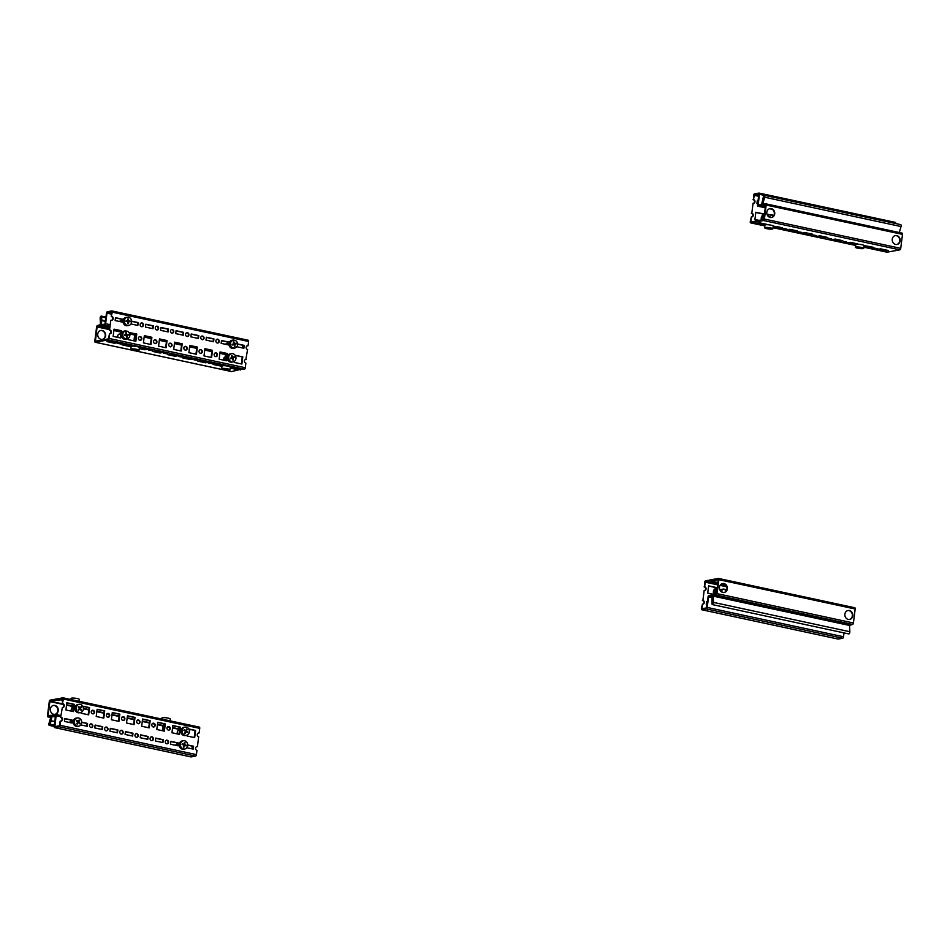 <?xml version="1.0" encoding="UTF-8"?>
<svg xmlns="http://www.w3.org/2000/svg" width="950" height="950" viewBox="0 0 950 950"><rect width="100%" height="100%" fill="white"/><g stroke="black" fill="none" stroke-linecap="round" stroke-linejoin="round"><path stroke-width="1.43" d="M872.67 247.819L877.859 248.698L872.67 247.819M781.791 228.285L786.98 229.152L781.791 228.285M774.713 213.904A4.524 3.954 79.7 0 0 766.84 212.218A4.524 3.954 79.7 0 0 774.713 213.904M771.341 217.55A4.524 3.954 79.7 0 0 769.726 208.656M900.125 240.873A4.524 3.954 79.7 0 0 892.252 239.174A4.524 3.954 79.7 0 0 900.125 240.873M896.741 244.518A4.524 3.954 79.7 0 0 895.126 235.624M843.137 241.478L846.699 242.072L843.137 241.478M827.984 238.213L831.559 238.818L827.984 238.213M812.844 234.959L816.406 235.553L812.844 234.959M797.691 231.705L801.266 232.299L797.691 231.705M765.629 204.868L763.717 219.509L754.965 221.101L754.846 222.122L763.586 220.531A1.389 0.641 102.1 0 0 764.429 219.046L766.187 205.069A1.389 0.641 102.1 0 0 765.819 203.822A1.389 0.641 102.1 0 0 765.7 203.822L762.719 204.036L764.714 197.244A1.568 0.713 102.1 0 0 764.406 195.308A1.568 0.713 102.1 0 0 763.444 196.448L761.615 204.357L758.171 205.188L759.406 194.311A1.389 0.641 102.1 0 0 759.038 193.076A1.389 0.641 102.1 0 0 758.919 193.076L754.419 193.895A1.389 0.641 102.1 0 0 753.576 195.379L753.54 199.547A1.912 1.674 -100.3 0 1 753.065 203.3L751.818 213.18A1.912 1.674 -100.3 0 1 751.343 216.933L750.262 221.623A1.389 0.641 102.1 0 0 750.643 222.87A1.389 0.641 102.1 0 0 750.761 222.87L755.594 222.644L754.846 222.122M753.041 199.643A1.912 1.674 -100.3 0 1 753.398 203.336M751.319 213.275A1.912 1.674 -100.3 0 1 751.676 216.968M765.569 204.856L762.719 205.366A1.389 0.641 102.1 0 1 762.601 205.366A1.389 0.641 102.1 0 1 762.221 204.131A1.389 0.641 102.1 0 1 762.328 203.656L762.043 204.618A1.389 0.641 102.1 0 1 761.294 205.627L758.076 206.209A1.389 0.641 102.1 0 1 757.946 206.209A1.389 0.641 102.1 0 1 757.578 204.974L758.812 194.097L754.288 194.916L753.54 199.547M759.145 193.123L895.232 222.383A1.389 0.641 102.1 0 1 895.351 222.383A1.389 0.641 102.1 0 1 895.731 223.547M764.406 195.308L900.719 224.627A1.568 0.713 102.1 0 1 901.028 226.551L764.714 197.244M899.27 232.524L901.028 226.551M765.926 203.882L902.001 233.142A1.389 0.641 102.1 0 1 902.132 233.142A1.389 0.641 102.1 0 1 902.5 234.377L766.187 205.069M886.837 252.13A1.389 0.641 102.1 0 0 886.944 252.178A1.389 0.641 102.1 0 0 887.074 252.178L899.899 249.838A1.389 0.641 102.1 0 0 900.731 248.354L902.5 234.377M763.669 197.374L764.192 196.329L764.144 197.469M753.065 203.3L751.818 213.18M877.111 249.482L884.688 251.109L888.214 250.467L880.638 248.841L877.111 249.482M863.966 246.656L869.535 247.855L873.074 247.214L864.061 245.836M846.818 242.963L854.394 244.601L857.921 243.948L850.345 242.321L846.818 242.963M831.678 239.709L839.242 241.336L842.781 240.694L835.204 239.067L831.678 239.709M816.525 236.455L824.101 238.082L827.628 237.441L820.064 235.814L816.525 236.455M801.384 233.201L808.961 234.828L812.488 234.187L804.911 232.548L801.384 233.201M786.232 229.936L793.808 231.562L797.335 230.921L789.771 229.294L786.232 229.936M773.086 227.109L778.668 228.309L782.194 227.667L773.193 226.302M755.951 223.428L763.515 225.055L767.054 224.414L759.477 222.787L755.951 223.428M757.245 200.996L758.053 201.174M755.796 212.456L762.898 213.976L762.161 219.794M772.73 215.888L773.454 216.042M757.72 203.846L756.913 203.668L757.269 200.806L758.076 200.973M759.014 220.364L754.918 219.486L755.832 212.254L763.396 213.881L762.66 219.699M751.343 216.933L750.856 221.849L754.894 221.659M879.759 248.995L885.697 249.921M864.607 245.741L870.556 246.667M849.466 242.487L855.404 243.414M834.314 239.234L840.263 240.16M819.173 235.968L825.111 236.894M804.033 232.714L809.97 233.641M788.88 229.461L794.829 230.387M773.739 226.195L779.677 227.121M758.587 222.941L764.536 223.868M753.006 222.454L753.136 221.433M763.646 224.034L763.515 225.055M778.798 227.287L778.668 228.309M793.939 230.541L793.808 231.562M809.079 233.807L808.961 234.828M824.232 237.061L824.101 238.082M839.373 240.314L839.242 241.336M854.525 243.568L854.394 244.601M869.666 246.834L869.535 247.855M884.818 250.088L884.688 251.109M122.55 344.268L117.361 343.389L122.55 344.268M213.417 363.803L208.228 362.936L213.417 363.803M223.369 360.086A4.524 3.954 -100.3 0 1 223.82 359.159M100.617 330.529A4.524 3.954 -100.3 0 1 102.244 339.423M97.743 334.079A4.524 3.954 -100.3 0 1 105.616 335.777A4.524 3.954 -100.3 0 1 97.743 334.079M152.083 350.621L148.521 350.016L152.083 350.621M167.224 353.875L163.661 353.269L167.224 353.875M182.376 357.129L178.802 356.535L182.376 357.129M197.517 360.383L193.954 359.789L197.517 360.383M240.445 369.407L231.634 371.557A1.389 0.641 -77.9 0 1 231.503 371.557A1.389 0.641 -77.9 0 1 231.396 371.509M104.061 340.658L95.321 342.249A1.389 0.641 -77.9 0 1 95.202 342.249A1.389 0.641 -77.9 0 1 94.822 341.003L96.591 327.026A1.389 0.641 -77.9 0 1 97.434 325.541L100.486 324.651L100.154 318.274A1.568 0.713 -77.9 0 1 100.486 316.742A1.568 0.713 -77.9 0 1 101.258 316.089A1.568 0.713 -77.9 0 1 101.698 316.979L101.567 324.567L104.927 324.176L106.471 313.239A1.389 0.641 -77.9 0 1 107.302 311.754L111.803 310.935A1.389 0.641 -77.9 0 1 111.922 310.935A1.389 0.641 -77.9 0 1 112.302 312.182L111.257 316.528L111.708 311.956L106.97 313.144L105.628 323.713A1.389 0.641 -77.9 0 1 104.797 325.197L101.567 325.791A1.389 0.641 -77.9 0 1 101.448 325.791A1.389 0.641 -77.9 0 1 101.056 325.007L101.009 324.104A1.389 0.641 -77.9 0 1 100.985 324.567A1.389 0.641 -77.9 0 1 100.154 326.052L97.09 326.942L95.416 341.228L104.191 339.625L104.061 340.658L108.146 339.91L244.459 369.218L239.626 369.443L240.374 369.966M143.486 325.185A1.912 1.674 79.7 0 0 140.149 324.473A1.912 1.674 79.7 0 0 143.486 325.185M141.906 326.741A1.912 1.674 79.7 0 0 141.229 323.012M141.764 338.817A1.912 1.674 79.7 0 0 138.427 338.105A1.912 1.674 79.7 0 0 141.764 338.817M140.184 340.373A1.912 1.674 79.7 0 0 139.507 336.644M158.626 328.439A1.912 1.674 79.7 0 0 155.289 327.726A1.912 1.674 79.7 0 0 158.626 328.439M157.047 329.994A1.912 1.674 79.7 0 0 156.37 326.266M156.904 342.083A1.912 1.674 79.7 0 0 153.567 341.359A1.912 1.674 79.7 0 0 156.904 342.083M155.325 343.627A1.912 1.674 79.7 0 0 154.648 339.898M173.767 331.704A1.912 1.674 79.7 0 0 170.442 330.98A1.912 1.674 79.7 0 0 173.767 331.704M172.199 333.248A1.912 1.674 79.7 0 0 171.523 329.519M172.045 345.337A1.912 1.674 79.7 0 0 168.72 344.613A1.912 1.674 79.7 0 0 172.045 345.337M170.477 346.881A1.912 1.674 79.7 0 0 169.789 343.164M188.919 334.958A1.912 1.674 79.7 0 0 185.583 334.246A1.912 1.674 79.7 0 0 188.919 334.958M187.34 336.502A1.912 1.674 79.7 0 0 186.663 332.785M187.197 348.591A1.912 1.674 79.7 0 0 183.861 347.878A1.912 1.674 79.7 0 0 187.197 348.591M185.618 350.146A1.912 1.674 79.7 0 0 184.941 346.418M204.06 338.212A1.912 1.674 79.7 0 0 200.735 337.499A1.912 1.674 79.7 0 0 204.06 338.212M202.493 339.767A1.912 1.674 79.7 0 0 201.804 336.039M202.338 351.844A1.912 1.674 79.7 0 0 199.013 351.132A1.912 1.674 79.7 0 0 202.338 351.844M200.759 353.4A1.912 1.674 79.7 0 0 200.082 349.671M219.213 341.466A1.912 1.674 79.7 0 0 215.876 340.753A1.912 1.674 79.7 0 0 219.213 341.466M217.633 343.021A1.912 1.674 79.7 0 0 216.956 339.293M217.491 355.11A1.912 1.674 79.7 0 0 214.154 354.386A1.912 1.674 79.7 0 0 217.491 355.11M215.911 356.654A1.912 1.674 79.7 0 0 215.234 352.925M112.302 312.182L248.615 341.489L248.069 345.753A1.912 1.674 79.7 0 0 247.594 349.505L245.848 359.48A1.912 1.674 79.7 0 0 245.527 359.444M246.347 359.385A1.912 1.674 79.7 0 0 245.872 363.137L245.29 367.733A1.389 0.641 -77.9 0 1 244.459 369.218M100.676 317.846L101.044 317.11L100.7 318.464L101.211 317.965M248.615 341.489A1.389 0.641 -77.9 0 0 248.235 340.254A1.389 0.641 -77.9 0 0 248.116 340.254L112.041 310.983M248.069 345.753L247.57 345.848A1.912 1.674 79.7 0 0 247.249 345.812M242.915 345.301L242.583 347.973M110.782 320.281L109.535 330.161L110.782 320.281M101.353 320.506L105.438 321.385M101.864 320.079L105.509 320.851M118.109 342.606L110.532 340.979L107.006 341.62L114.57 343.247L118.109 342.606M133.249 345.859L125.673 344.233L122.146 344.874L129.722 346.512L133.249 345.859M139.282 348.567L144.863 349.766L148.39 349.125L139.389 347.759M163.542 352.379L155.966 350.752L152.439 351.393L160.016 353.02L163.542 352.379M178.683 355.633L171.119 354.006L167.58 354.647L175.156 356.274L178.683 355.633M193.836 358.898L186.259 357.259L182.732 357.912L190.297 359.539L193.836 358.898M208.976 362.152L201.4 360.525L197.873 361.166L205.449 362.793L208.976 362.152M224.129 365.406L216.553 363.779L213.026 364.42L220.59 366.047L224.129 365.406M230.161 368.101L235.743 369.301L239.269 368.659L230.268 367.294M108.146 339.91A1.389 0.641 -77.9 0 0 108.989 338.426L245.29 367.733M111.293 320.186A1.912 1.674 79.7 0 0 111.756 316.433M105.901 340.314L106.02 339.293L108.276 338.889L109.559 333.818A1.912 1.674 79.7 0 0 110.034 330.077M109.559 333.818L108.989 338.426M122.704 322.192L123.061 319.331L115.496 317.692L115.128 320.554L122.704 322.192M120.709 338.01L121.612 330.778L114.048 329.151L113.133 336.371L120.709 338.01M130.958 323.962L137.845 325.446L138.213 322.584L131.658 321.171M128.428 338.449L128.274 339.637L135.85 341.264L136.764 334.032L129.176 332.559M152.998 328.7L153.354 325.838L145.778 324.211L145.421 327.073L152.998 328.7M150.991 344.517L151.905 337.298L144.341 335.659L143.426 342.891L150.991 344.517M168.138 331.954L168.506 329.092L160.93 327.465L160.562 330.327L168.138 331.954M166.143 347.771L167.058 340.551L159.481 338.924L158.567 346.144L166.143 347.771M183.279 335.219L183.647 332.358L176.071 330.719L175.714 333.593L183.279 335.219M181.284 351.037L182.198 343.805L174.622 342.178L173.719 349.398L181.284 351.037M198.431 338.473L198.787 335.611L191.223 333.984L190.855 336.846L198.431 338.473M196.436 354.291L197.351 347.059L189.774 345.432L188.86 352.664L196.436 354.291M213.572 341.727L213.94 338.865L206.364 337.238L206.007 340.1L213.572 341.727M211.577 357.544L212.491 350.324L204.915 348.686L204.001 355.918L211.577 357.544M228.724 344.992L229.081 342.119L221.504 340.492L221.148 343.354L228.724 344.992M226.717 360.798L227.632 353.578L220.067 351.951L219.153 359.171L226.717 360.798M236.977 346.762L243.865 348.246L244.233 345.384L237.678 343.971M234.448 361.249L234.294 362.437L241.87 364.064L242.784 356.832L235.184 355.359M122.229 322.086L122.562 319.414L115.461 317.894M120.234 337.903L121.113 330.873L114.024 329.341M137.37 325.339L137.714 322.668L131.67 321.373M135.375 341.157L136.266 334.127L129.2 332.607M152.523 328.605L152.855 325.933L145.754 324.401M150.516 344.411L151.406 337.381L144.305 335.861M167.663 331.859L167.996 329.187L160.906 327.655M165.668 347.676L166.559 340.634L159.458 339.114M182.804 335.113L183.148 332.441L176.047 330.921M180.809 350.93L181.699 343.9L174.598 342.368M197.956 338.366L198.289 335.706L191.199 334.174M195.961 354.184L196.84 347.154L189.751 345.622M213.097 341.632L213.441 338.96L206.34 337.428M211.102 357.449L211.993 350.407L204.891 348.887M228.249 344.886L228.582 342.214L221.481 340.694M226.243 360.703L227.133 353.673L220.044 352.141M243.39 348.139L243.734 345.468L237.69 344.173M241.395 363.957L242.286 356.927L235.22 355.407M111.613 320.221A1.912 1.674 79.7 0 0 111.257 316.528M109.891 333.854A1.912 1.674 79.7 0 0 109.535 330.161M109.642 341.145L115.591 342.071M124.794 344.399L130.732 345.325M139.935 347.652L145.884 348.579M155.088 350.906L161.025 351.832M170.228 354.172L176.166 355.098M185.369 357.426L191.318 358.352M200.521 360.679L206.459 361.606M215.662 363.945L221.611 364.871M230.814 367.199L236.752 368.125M104.191 339.625L105.961 339.851M235.873 368.279L235.743 369.301M220.721 365.026L220.59 366.047M205.58 361.772L205.449 362.793M190.428 358.518L190.297 359.539M175.287 355.253L175.156 356.274M160.134 351.999L160.016 353.02M144.994 348.745L144.863 349.766M129.853 345.479L129.722 346.512M114.701 342.226L114.57 343.247M53.259 705.482A4.524 3.954 -100.3 0 1 54.874 714.376M58.247 710.731A4.524 3.954 -100.3 0 1 50.374 709.033A4.524 3.954 -100.3 0 1 58.247 710.731M58.722 699.592L58.853 698.559L50.101 700.162A1.389 0.641 102.1 0 0 49.269 701.646L47.5 715.623A1.389 0.641 102.1 0 0 47.868 716.858A1.389 0.641 102.1 0 0 47.999 716.858L50.968 716.656L48.973 723.449A1.568 0.713 102.1 0 0 49.281 725.373A1.568 0.713 102.1 0 0 50.255 724.244L52.072 716.336L55.516 715.492L54.281 726.37A1.389 0.641 102.1 0 0 54.649 727.617A1.389 0.641 102.1 0 0 54.767 727.617L59.268 726.797A1.389 0.641 102.1 0 0 60.111 725.313L60.147 721.145L59.399 725.776L54.874 726.596L56.109 715.718A1.389 0.641 102.1 0 0 55.741 714.471A1.389 0.641 102.1 0 0 55.623 714.471L52.392 715.065A1.389 0.641 102.1 0 0 51.656 716.074L51.371 717.036A1.389 0.641 102.1 0 0 51.466 716.561A1.389 0.641 102.1 0 0 51.098 715.314A1.389 0.641 102.1 0 0 50.968 715.314L47.999 715.528L49.97 701.183L61.299 699.782L60.551 699.259L62.831 698.844L62.344 703.76L63.424 699.057A1.389 0.641 102.1 0 0 63.056 697.822A1.389 0.641 102.1 0 0 62.926 697.822L60.681 698.226L60.551 699.259M60.61 698.784L58.853 698.559M165.241 741.617A1.912 1.674 79.7 0 0 168.566 742.33A1.912 1.674 79.7 0 0 165.241 741.617M166.986 743.886A1.912 1.674 79.7 0 0 166.309 740.157M166.963 727.985A1.912 1.674 79.7 0 0 170.287 728.697A1.912 1.674 79.7 0 0 166.963 727.985M168.72 730.253A1.912 1.674 79.7 0 0 168.031 726.524M150.088 738.364A1.912 1.674 79.7 0 0 153.425 739.076A1.912 1.674 79.7 0 0 150.088 738.364M151.846 740.62A1.912 1.674 79.7 0 0 151.169 736.903M151.81 724.719A1.912 1.674 79.7 0 0 155.147 725.444A1.912 1.674 79.7 0 0 151.81 724.719M153.567 726.988A1.912 1.674 79.7 0 0 152.891 723.259M134.947 735.098A1.912 1.674 79.7 0 0 138.273 735.822A1.912 1.674 79.7 0 0 134.947 735.098M136.705 737.366A1.912 1.674 79.7 0 0 136.016 733.637M136.669 721.466A1.912 1.674 79.7 0 0 139.994 722.178A1.912 1.674 79.7 0 0 136.669 721.466M138.427 723.734A1.912 1.674 79.7 0 0 137.75 720.005M119.795 731.844A1.912 1.674 79.7 0 0 123.132 732.557A1.912 1.674 79.7 0 0 119.795 731.844M121.552 734.113A1.912 1.674 79.7 0 0 120.876 730.384M121.517 718.212A1.912 1.674 79.7 0 0 124.854 718.924A1.912 1.674 79.7 0 0 121.517 718.212M123.274 720.48A1.912 1.674 79.7 0 0 122.597 716.751M104.654 728.591A1.912 1.674 79.7 0 0 107.991 729.303A1.912 1.674 79.7 0 0 104.654 728.591M106.412 730.859A1.912 1.674 79.7 0 0 105.735 727.13M106.376 714.958A1.912 1.674 79.7 0 0 109.713 715.671A1.912 1.674 79.7 0 0 106.376 714.958M108.134 717.214A1.912 1.674 79.7 0 0 107.457 713.498M89.514 725.325A1.912 1.674 79.7 0 0 92.839 726.049A1.912 1.674 79.7 0 0 89.514 725.325M91.259 727.593A1.912 1.674 79.7 0 0 90.582 723.876M91.236 711.693A1.912 1.674 79.7 0 0 94.561 712.417A1.912 1.674 79.7 0 0 91.236 711.693M92.981 713.961A1.912 1.674 79.7 0 0 92.304 710.232M60.622 717.393L62.368 707.418L60.622 717.393A1.912 1.674 79.7 0 1 60.978 721.086M60.646 721.05A1.912 1.674 79.7 0 0 61.121 717.297M62.368 707.418A1.912 1.674 79.7 0 0 62.843 703.665M62.7 707.453A1.912 1.674 79.7 0 0 62.344 703.76M190.986 729.636L189.204 729.956M191.947 748.826L192.28 746.154M190.855 756.877A1.389 0.641 102.1 0 0 190.962 756.924A1.389 0.641 102.1 0 0 191.081 756.924L195.581 756.105A1.389 0.641 102.1 0 0 196.424 754.621L196.959 750.357A1.912 1.674 79.7 0 1 197.434 746.617L198.681 736.725A1.912 1.674 79.7 0 1 199.156 732.972L199.737 728.377L63.424 699.057M50.017 723.318L49.507 724.351L50.017 723.318M196.602 746.664A1.912 1.674 79.7 0 1 196.935 746.7L197.434 746.617M54.886 721.549L50.801 720.67M54.863 721.715L51.229 720.931M63.163 697.87L199.239 727.13A1.389 0.641 102.1 0 1 199.357 727.13A1.389 0.641 102.1 0 1 199.737 728.377M186.829 747.733L193.23 749.111L193.586 746.237L187.72 744.978M187.209 735.134L187.102 736.024L194.679 737.651L195.581 730.431L188.741 728.959M170.869 741.356L170.513 744.218L178.078 745.845L178.446 742.983L170.869 741.356M172.864 725.539L171.95 732.771L179.526 734.398L180.441 727.166L172.864 725.539M155.729 738.102L155.361 740.964L162.937 742.591L163.293 739.729L155.729 738.102M157.724 722.285L156.809 729.505L164.386 731.132L165.3 723.912L157.724 722.285M140.576 734.837L140.22 737.711L147.784 739.337L148.153 736.476L140.576 734.837M142.571 719.031L141.669 726.251L149.233 727.878L150.148 720.658L142.571 719.031M125.436 731.583L125.067 734.445L132.644 736.072L133 733.21L125.436 731.583M127.431 715.766L126.516 722.998L134.093 724.624L135.007 717.393L127.431 715.766M110.283 728.329L109.927 731.191L117.503 732.818L117.859 729.956L110.283 728.329M112.29 712.512L111.376 719.744L118.94 721.371L119.854 714.139L112.29 712.512M95.143 725.076L94.774 727.938L102.351 729.564L102.719 726.703L95.143 725.076M97.138 709.258L96.223 716.478L103.799 718.105L104.714 710.885L97.138 709.258M80.809 724.933L87.21 726.311L87.566 723.437L81.7 722.178M81.189 712.334L81.082 713.224L88.659 714.851L89.561 707.631L82.721 706.159M64.849 718.556L64.493 721.418L72.058 723.045L72.426 720.183L64.849 718.556M66.844 702.739L65.93 709.971L73.506 711.597L74.421 704.366L66.844 702.739M192.755 749.004L193.088 746.332L187.72 745.18M194.204 737.544L195.083 730.514L188.872 729.184M177.602 745.75L177.947 743.078L170.846 741.546M179.051 734.291L179.942 727.261L172.841 725.729M162.462 742.484L162.794 739.824L155.705 738.293M163.911 731.037L164.789 724.007L157.7 722.475M147.309 739.231L147.654 736.559L140.553 735.039M148.758 727.783L149.649 720.741L142.548 719.221M132.169 735.977L132.501 733.305L125.412 731.773M133.618 724.518L134.508 717.488L127.407 715.967M117.028 732.723L117.361 730.051L110.259 728.519M118.465 721.264L119.356 714.234L112.266 712.702M101.876 729.457L102.22 726.786L95.119 725.266M103.324 718.01L104.215 710.98L97.114 709.448M86.735 726.204L87.067 723.532L81.7 722.38M88.184 714.756L89.062 707.714L82.852 706.384M71.582 722.95L71.927 720.278L64.826 718.746M73.031 711.491L73.922 704.461L66.821 702.929M199.156 732.972L198.657 733.068A1.912 1.674 79.7 0 0 198.324 733.032M62.724 700.779L61.655 700.554L62.771 700.352M176.676 733.78A4.524 3.954 -100.3 0 1 177.389 733.079M725.705 585.046L721.05 584.262M844.883 614.139A4.524 3.954 79.7 0 0 852.756 615.826A4.524 3.954 79.7 0 0 844.883 614.139M849.383 619.471A4.524 3.954 79.7 0 0 847.756 610.577M719.471 587.171A4.524 3.954 79.7 0 0 727.356 588.857A4.524 3.954 79.7 0 0 719.471 587.171M723.971 592.503A4.524 3.954 79.7 0 0 722.356 583.609M712.025 595.923L711.989 603.713A1.568 0.713 -77.9 0 0 712.429 604.592A1.568 0.713 -77.9 0 0 713.201 603.951A1.568 0.713 -77.9 0 0 713.533 602.407L713.201 596.03L716.264 595.139A1.389 0.641 -77.9 0 0 717.096 593.655L718.865 579.678A1.389 0.641 -77.9 0 0 718.497 578.443A1.389 0.641 -77.9 0 0 718.366 578.443L709.626 580.034L709.496 581.056L718.366 579.773L716.597 593.75L713.545 594.641A1.389 0.641 -77.9 0 0 712.702 596.125A1.389 0.641 -77.9 0 0 712.678 596.588L712.631 595.686A1.389 0.641 -77.9 0 0 712.239 594.902A1.389 0.641 -77.9 0 0 712.12 594.902L708.89 595.484A1.389 0.641 -77.9 0 0 708.059 596.968L706.515 607.905L702.014 608.724L702.43 604.153L701.385 608.511A1.389 0.641 -77.9 0 0 701.765 609.746A1.389 0.641 -77.9 0 0 701.884 609.746L706.384 608.926A1.389 0.641 -77.9 0 0 707.216 607.442L708.557 596.885L712.203 597.669M716.264 595.139L852.566 624.459L849.514 625.349L849.846 631.726A1.568 0.713 -77.9 0 1 849.514 633.258A1.568 0.713 -77.9 0 1 848.742 633.911L712.429 604.592M711.989 595.923L708.557 596.885M712.5 603.274L712.987 602.229L712.904 603.369M718.865 579.678L855.178 608.998A1.389 0.641 -77.9 0 0 854.798 607.751A1.389 0.641 -77.9 0 0 854.679 607.751L718.604 578.491M855.178 608.998L853.409 622.974A1.389 0.641 -77.9 0 1 852.566 624.459M837.959 639.018A1.389 0.641 -77.9 0 0 838.078 639.065A1.389 0.641 -77.9 0 0 838.197 639.065L842.697 638.246A1.389 0.641 -77.9 0 0 843.529 636.761L844.016 632.89M702.905 600.412L704.152 590.52L702.905 600.412A1.912 1.674 -100.3 0 1 702.43 604.153M709.555 580.592L707.797 580.367L707.667 581.388L709.496 581.056M707.667 581.388L705.411 581.804L704.627 586.768L704.71 582.267A1.389 0.641 -77.9 0 1 705.541 580.783L707.797 580.367M717.974 582.896L713.248 581.875M702.406 600.495A1.912 1.674 -100.3 0 1 702.751 604.188M704.128 586.862A1.912 1.674 -100.3 0 1 704.472 590.556M706.61 601.861L707.418 602.027M708.605 586.043L715.706 587.563L714.839 594.403M724.779 589.523L726.631 589.914M707.085 604.699L706.266 604.533L706.634 601.671L707.441 601.837M714.329 594.498L707.714 593.073L708.629 585.853L716.205 587.48L715.338 594.308M722.178 592.23A2.09 1.829 -100.3 0 1 724.292 589.214L726.691 589.736M704.627 586.768A1.912 1.674 -100.3 0 1 704.152 590.52M721.561 583.929L724.684 584.167M717.844 583.918L710.6 582.362L714.127 581.721L718.01 582.552M714.958 593.477A4.18 3.658 -100.3 0 1 715.469 589.404M713.925 594.415A4.18 3.658 -100.3 0 1 715.587 588.454M724.292 589.214A2.09 1.829 -100.3 0 1 725.491 591.672M177.84 743.874L177.009 744.028A2.09 1.829 79.7 0 0 175.643 745.322M183.303 740.751L181.961 741A4.18 3.658 79.7 0 0 183.469 749.217L184.799 748.98A4.18 3.658 79.7 0 0 183.303 740.751A4.18 3.658 79.7 0 0 184.799 748.98M184.739 742.603A20.983 4.679 14 0 1 185.036 742.71A21.102 9.108 110.3 0 1 184.621 744.61A21.102 4.714 14 0 1 186.271 745.251A20.983 9.061 110.3 0 1 186.105 745.916A21.102 4.714 -166 0 0 184.454 745.263A21.102 9.108 110.3 0 1 183.92 747.187A20.983 4.679 -166 0 0 183.623 747.08A20.983 4.679 -166 0 0 183.326 746.973A21.102 9.108 -69.7 0 0 183.873 745.049A21.102 4.714 -166 0 0 182.091 744.432A20.983 9.061 -69.7 0 0 182.257 743.767A21.102 4.714 14 0 1 184.027 744.396A21.102 9.108 -69.7 0 0 184.442 742.496A20.983 4.679 14 0 1 184.739 742.603M184.454 745.263L183.777 745.394M182.139 744.278L184.027 744.396M185.036 742.71L184.383 742.829M183.647 744.467L185.238 745.56M184.621 744.61L183.552 744.8M186.271 745.251L185.262 745.429M179.562 730.241L178.731 730.384A2.09 1.829 79.7 0 0 178.03 734.077M185.024 727.118L183.683 727.367A4.18 3.658 79.7 0 0 185.191 735.585L186.521 735.347A4.18 3.658 79.7 0 0 185.024 727.118A4.18 3.658 79.7 0 0 186.521 735.347M186.806 729.125A20.983 6.187 23.4 0 1 187.079 729.291A21.102 8.158 120.8 0 1 186.378 731.061A21.102 6.223 23.4 0 1 187.91 732.023A20.983 8.111 120.8 0 1 187.649 732.628A21.102 6.223 -156.6 0 0 186.105 731.666A21.102 8.158 120.8 0 1 185.286 733.447A20.983 6.187 -156.6 0 0 185.013 733.281A20.983 6.187 -156.6 0 0 184.727 733.115A21.102 8.158 -59.2 0 0 185.559 731.334A21.102 6.223 -156.6 0 0 183.896 730.396A20.983 8.111 -59.2 0 0 184.158 729.778A21.102 6.223 23.4 0 1 185.82 730.728A21.102 8.158 -59.2 0 0 186.521 728.959A20.983 6.187 23.4 0 1 186.806 729.125M186.105 731.666L185.345 731.809M185.82 730.728L184.822 730.906M187.079 729.291L186.354 729.422M186.378 731.061L185.381 731.239M187.91 732.023L186.96 732.189M71.82 721.074L70.989 721.228A2.09 1.829 79.7 0 0 69.623 722.523M77.282 717.951L75.941 718.2A4.18 3.658 79.7 0 0 77.449 726.418L78.779 726.18A4.18 3.658 79.7 0 0 80.168 718.794A4.18 3.658 79.7 0 0 75.038 719.482A4.18 3.658 79.7 0 0 78.779 726.18M79.373 720.195A20.983 7.493 33.1 0 1 79.622 720.409A21.102 6.959 130.8 0 1 78.648 721.976A21.102 7.541 33.1 0 1 80.038 723.235A20.983 6.911 130.8 0 1 79.681 723.781A21.102 7.541 -146.9 0 0 78.292 722.523A21.102 6.959 130.8 0 1 77.199 724.114A20.983 7.493 -146.9 0 0 76.95 723.9A20.983 7.493 -146.9 0 0 76.701 723.686A21.102 6.959 -49.2 0 0 77.793 722.083A21.102 7.541 -146.9 0 0 76.297 720.848A20.983 6.911 -49.2 0 0 76.653 720.314A21.102 7.541 33.1 0 1 78.149 721.549A21.102 6.959 -49.2 0 0 79.123 719.981A20.983 7.493 33.1 0 1 79.373 720.195M78.292 722.523L77.401 722.677M78.149 721.549L77.33 721.691M79.622 720.409L78.767 720.563M78.648 721.976L77.769 722.131M80.038 723.235L79.254 723.377M72.01 707.904A2.09 1.829 79.7 0 0 71.642 710.849M79.004 704.318L77.663 704.568A4.18 3.658 79.7 0 0 79.171 712.785L80.501 712.547A4.18 3.658 79.7 0 0 79.004 704.318A4.18 3.658 79.7 0 0 80.501 712.547M81.367 706.836A20.983 8.586 43.4 0 1 81.581 707.097A21.102 5.534 140.4 0 1 80.382 708.427A21.102 8.633 43.4 0 1 81.558 709.935A20.983 5.498 140.4 0 1 81.118 710.398A21.102 8.633 -136.6 0 0 79.942 708.89A21.102 5.534 140.4 0 1 78.612 710.232A20.983 8.586 -136.6 0 0 78.399 709.982A20.983 8.586 -136.6 0 0 78.185 709.721A21.102 5.534 -39.6 0 0 79.515 708.367A21.102 8.633 -136.6 0 0 78.209 706.883A20.983 5.498 -39.6 0 0 78.648 706.42A21.102 8.633 43.4 0 1 79.954 707.904A21.102 5.534 -39.6 0 0 81.154 706.574A20.983 8.586 43.4 0 1 81.367 706.836M79.942 708.89L78.232 709.769M79.954 707.904L79.23 708.035M81.581 707.097L79.586 708.949M80.382 708.427L79.313 708.617M81.558 709.935L80.869 710.066M161.844 719.067L161.987 717.951A4.18 0.689 7.2 0 1 163.875 717.606A4.18 0.689 7.2 0 1 164.029 717.606A4.18 0.689 7.2 0 1 168.518 718.2A4.18 0.689 7.2 0 1 169.706 718.556A4.18 0.689 7.2 0 1 170.276 718.996L170.038 720.836M70.965 699.521L71.108 698.404A4.18 0.689 7.2 0 1 72.378 698.072A4.18 0.689 7.2 0 1 73.007 698.072A4.18 0.689 7.2 0 1 77.651 698.654A4.18 0.689 7.2 0 1 78.244 698.808A4.18 0.689 7.2 0 1 79.408 699.449L79.171 701.29M226.765 356.642L225.257 356.915A2.09 1.829 79.7 0 0 224.259 360.276M231.551 353.649L230.221 353.887A4.18 3.658 79.7 0 0 231.717 362.116L233.047 361.879A4.18 3.658 79.7 0 0 231.551 353.649A4.18 3.658 79.7 0 0 233.047 361.879M230.494 358.483A20.983 10.058 -110.9 0 0 230.387 358.15A21.102 1.651 -18.4 0 0 232.097 357.509A21.102 10.129 -110.9 0 0 231.396 355.609A20.983 1.639 -18.4 0 0 231.978 355.383A21.102 10.129 69.1 0 1 232.667 357.283A21.102 1.651 -18.4 0 0 234.27 356.666A20.983 10.058 69.1 0 1 234.377 356.998A20.983 10.058 69.1 0 1 234.484 357.331A21.102 1.651 161.6 0 1 232.893 357.948A21.102 10.129 69.1 0 1 233.463 359.872A20.983 1.639 161.6 0 1 232.893 360.086A21.102 10.129 -110.9 0 0 232.322 358.162A21.102 1.651 161.6 0 1 230.601 358.803A20.983 10.058 -110.9 0 0 230.494 358.483M232.667 357.283L232.061 357.402M233.332 357.034L231.859 358.245M234.484 357.331L233.486 357.509M232.893 357.948L231.824 358.138M233.463 359.872L232.869 359.979M232.322 358.162L230.541 358.625M227.133 343.259A2.09 1.829 79.7 0 0 225.708 344.339M232.239 340.219A4.18 3.658 79.7 0 0 229.128 345.194A4.18 3.658 79.7 0 0 233.724 348.412M230.506 345.111A4.18 3.658 79.7 0 0 237.547 343.14A4.18 3.658 79.7 0 0 230.506 345.111M232.156 344.66A20.983 10.165 -105.7 0 0 232.073 344.327A21.102 0.843 -14.4 0 0 233.842 343.841A21.102 10.224 -105.7 0 0 233.273 341.893A20.983 0.831 -14.4 0 0 233.854 341.727A21.102 10.224 74.3 0 1 234.424 343.674A21.102 0.843 -14.4 0 0 236.063 343.199A20.983 10.165 74.3 0 1 236.158 343.544A20.983 10.165 74.3 0 1 236.241 343.876A21.102 0.843 165.6 0 1 234.602 344.351A21.102 10.224 74.3 0 1 235.042 346.311A20.983 0.831 165.6 0 1 234.448 346.477A21.102 10.224 -105.7 0 0 234.009 344.506A21.102 0.843 165.6 0 1 232.251 345.004A20.983 10.165 -105.7 0 0 232.156 344.66M234.424 343.674L233.819 343.781M235.089 343.484L233.546 344.601M236.241 343.876L235.232 344.066M234.602 344.351L233.534 344.541M235.042 346.311L234.436 346.418M234.009 344.506L232.227 344.909M119.32 334.103A2.09 1.829 79.7 0 0 118.239 337.476M124.367 331.063A4.18 3.658 79.7 0 0 125.697 339.316A4.18 3.658 79.7 0 0 125.863 339.281M122.657 335.433A4.18 3.658 79.7 0 0 129.901 334.495A4.18 3.658 79.7 0 0 122.657 335.433M124.367 335.207A20.983 10.189 -97.4 0 0 124.308 334.863L126.124 334.626A21.102 10.248 -97.4 0 0 125.78 332.631L126.386 332.559A21.102 10.248 82.6 0 1 126.73 334.543L128.416 334.329A20.983 10.189 82.6 0 1 128.464 334.673A20.983 10.189 82.6 0 1 128.511 335.017L126.825 335.231A21.102 10.248 82.6 0 1 127.051 337.25L126.445 337.321A21.102 10.248 -97.4 0 0 126.219 335.314L124.414 335.552A20.983 10.189 -97.4 0 0 124.367 335.207M126.73 334.543L125.661 334.733L127.419 334.507L127.514 335.148M128.416 334.329L127.419 334.507M126.825 335.231L126.231 335.338M124.319 334.911L126.124 334.626M126.386 332.559L125.792 332.666M121.362 320.459A2.09 1.829 79.7 0 0 119.688 321.539M127.252 317.217L125.923 317.454A4.18 3.658 79.7 0 0 127.419 325.684L128.749 325.446A4.18 3.658 79.7 0 0 127.252 317.217A4.18 3.658 79.7 0 0 128.749 325.446M126.053 321.159A20.983 9.951 -86.1 0 0 126.065 320.815A21.102 2.221 0.7 0 1 127.894 320.922A21.102 10.011 -86.1 0 0 127.858 318.927A20.983 2.209 0.7 0 1 128.464 318.974A21.102 10.011 93.9 0 1 128.511 320.969A21.102 2.221 0.7 0 1 130.221 321.1A20.983 9.951 93.9 0 1 130.221 321.444A20.983 9.951 93.9 0 1 130.209 321.789A21.102 2.221 -179.3 0 0 128.499 321.658A21.102 10.011 93.9 0 1 128.416 323.677A20.983 2.209 -179.3 0 0 127.799 323.641A21.102 10.011 -86.1 0 0 127.894 321.622A21.102 2.221 -179.3 0 0 126.053 321.504A20.983 9.951 -86.1 0 0 126.053 321.159M128.511 320.969L127.442 321.159L129.212 321.718M130.221 321.1L129.224 321.278M128.499 321.658L127.882 321.777M126.053 321.064L127.894 320.922M128.464 318.974L127.858 319.081M769.726 217.348A2.09 1.829 -100.3 0 1 773.134 216.446M761.461 219.913A4.18 3.658 -100.3 0 1 762.755 215.151M772.219 215.033L768.633 214.581M766.329 228.546A21.114 21.114 0 0 0 770.972 229.14A4.18 0.689 -172.8 0 0 772.279 229.069A4.18 0.689 -172.8 0 0 772.873 228.796L773.217 226.064A4.18 0.689 -172.8 0 0 770.224 225.019A4.18 0.689 -172.8 0 0 765.522 224.746A4.18 0.689 -172.8 0 0 764.928 225.019L764.584 227.751A4.18 0.689 -172.8 0 0 766.329 228.546A4.18 0.689 -172.8 0 0 766.579 228.606M772.873 228.796A4.18 0.689 -172.8 0 0 770.877 227.941A4.18 0.689 -172.8 0 0 765.178 227.477A4.18 0.689 -172.8 0 0 764.584 227.751M769.904 228.368A20.983 17.907 81.3 0 0 770.201 228.428A21.102 10.414 102.7 0 1 769.144 228.713A21.102 18.026 81.3 0 0 770.877 228.974A20.983 10.355 102.7 0 1 770.521 229.033A21.102 18.026 -98.7 0 1 768.788 228.772A21.102 10.414 102.7 0 1 767.766 228.808A20.983 17.907 -98.7 0 1 767.469 228.736A20.983 17.907 -98.7 0 1 767.172 228.665A21.102 10.414 -77.3 0 0 768.206 228.641A21.102 18.026 -98.7 0 1 766.496 228.131A20.983 10.355 -77.3 0 0 766.864 228.071A21.102 18.026 81.3 0 0 768.562 228.582A21.102 10.414 -77.3 0 0 769.619 228.297A20.983 17.907 81.3 0 0 769.904 228.368M859.738 248.532A4.18 0.689 -172.8 0 0 861.852 248.674A4.18 0.689 -172.8 0 0 863.752 248.342L864.096 245.611A4.18 0.689 -172.8 0 0 864.096 245.611A4.18 0.689 -172.8 0 0 864.084 245.575A4.18 0.689 -172.8 0 0 859.916 244.388A4.18 0.689 -172.8 0 0 855.796 244.566A4.18 0.689 -172.8 0 0 855.796 244.601M863.752 248.342A4.18 0.689 -172.8 0 0 863.74 248.306A4.18 0.689 -172.8 0 0 859.465 247.107A4.18 0.689 -172.8 0 0 855.451 247.297A4.18 0.689 -172.8 0 0 855.451 247.333A4.18 0.689 -172.8 0 0 857.209 248.092A4.18 0.689 -172.8 0 0 859.667 248.52A21.114 21.114 0 0 0 861.852 248.674M859.643 248.496A20.983 20.662 168.9 0 1 859.299 248.449A21.102 1.14 -83.3 0 1 859.216 248.235A21.102 20.781 168.9 0 1 857.232 247.879A20.983 1.128 -83.3 0 1 857.209 247.76A21.102 20.781 -11.1 0 0 859.192 248.116A21.102 1.14 -83.3 0 1 859.144 247.641A20.983 20.662 -11.1 0 0 859.833 247.724A21.102 1.14 96.7 0 0 859.881 248.199A21.102 20.781 -11.1 0 0 861.899 248.306A20.983 1.128 96.7 0 0 861.923 248.425A21.102 20.781 168.9 0 1 859.904 248.318A21.102 1.14 96.7 0 0 859.988 248.532A20.983 20.662 168.9 0 1 859.643 248.496M859.299 248.449L859.394 247.677M230.28 367.104A4.18 0.689 -172.8 0 0 230.292 367.068A4.18 0.689 -172.8 0 0 230.292 367.032A4.18 0.689 -172.8 0 0 226.112 365.845A4.18 0.689 -172.8 0 0 222.003 366.023A4.18 0.689 -172.8 0 0 222.003 366.059L221.647 368.742A4.18 0.689 -172.8 0 0 221.659 368.778A4.18 0.689 -172.8 0 0 223.404 369.538A4.18 0.689 -172.8 0 0 225.862 369.978A20.983 20.662 168.9 0 1 225.494 369.906A21.102 1.14 -83.3 0 1 225.411 369.692A21.102 20.781 168.9 0 1 223.428 369.324A20.983 1.128 -83.3 0 1 223.404 369.206A21.102 20.781 -11.1 0 0 225.388 369.574A21.102 1.14 -83.3 0 1 225.34 369.099A20.983 20.662 -11.1 0 0 226.029 369.182A21.102 1.14 96.7 0 0 226.088 369.657A21.102 20.781 -11.1 0 0 228.107 369.764A20.983 1.128 96.7 0 0 228.131 369.883A21.102 20.781 168.9 0 1 226.112 369.776A21.102 1.14 96.7 0 0 226.195 369.989A20.983 20.662 168.9 0 1 225.839 369.954M223.404 369.538A21.114 21.114 0 0 0 225.898 369.989A4.18 0.689 -172.8 0 0 228.047 370.132A4.18 0.689 -172.8 0 0 229.947 369.787A4.18 0.689 -172.8 0 0 229.947 369.752A4.18 0.689 -172.8 0 0 225.661 368.553A4.18 0.689 -172.8 0 0 221.647 368.742M226.943 355.229L225.447 355.395M225.494 369.906L225.601 369.134M139.412 347.558A4.18 0.689 -172.8 0 0 139.412 347.522A4.18 0.689 -172.8 0 0 139.412 347.486A4.18 0.689 -172.8 0 0 135.244 346.299A4.18 0.689 -172.8 0 0 131.124 346.477A4.18 0.689 -172.8 0 0 131.124 346.512M135.066 350.443A4.18 0.689 -172.8 0 0 137.18 350.586A4.18 0.689 -172.8 0 0 139.068 350.253A4.18 0.689 -172.8 0 0 139.068 350.218A4.18 0.689 -172.8 0 0 134.781 349.018A4.18 0.689 -172.8 0 0 130.779 349.208A4.18 0.689 -172.8 0 0 130.779 349.244A4.18 0.689 -172.8 0 0 132.537 350.004A4.18 0.689 -172.8 0 0 134.995 350.431A21.114 21.114 0 0 0 137.18 350.586M134.971 350.407A20.983 20.662 168.9 0 1 134.627 350.372A21.102 1.14 -83.3 0 1 134.544 350.146A21.102 20.781 168.9 0 1 132.549 349.79A20.983 1.128 -83.3 0 1 132.525 349.671A21.102 20.781 -11.1 0 0 134.52 350.027A21.102 1.14 -83.3 0 1 134.472 349.564A20.983 20.662 -11.1 0 0 135.161 349.636A21.102 1.14 96.7 0 0 135.209 350.111A21.102 20.781 -11.1 0 0 137.227 350.218A20.983 1.128 96.7 0 0 137.251 350.336A21.102 20.781 168.9 0 1 135.232 350.229A21.102 1.14 96.7 0 0 135.316 350.443A20.983 20.662 168.9 0 1 134.971 350.407M136.064 335.683L134.579 335.825L133.938 340.848M134.627 350.372L134.722 349.588M763.871 204.155L762.743 203.917M900.731 248.354L764.429 219.046M899.899 249.838L763.586 220.531M887.074 252.178L863.894 247.19M773.015 227.679L855.689 245.456L773.015 227.656M764.809 225.886L750.761 222.87M764.168 195.344L759.406 194.311M758.919 205.058L758.076 204.879M765.581 205.984L762.719 205.366M765.522 206.53L761.294 205.627M772.077 209.226L769.595 208.691M765.356 207.777L758.076 206.209M758.729 195.866L754.288 194.916M758.67 196.27L754.086 195.284M751.604 221.718L750.761 221.528M101.698 316.979L105.889 317.87M95.321 342.249L231.634 371.557M100.154 326.052L109.796 328.118M101.567 325.791L109.867 327.572L101.448 325.791M104.797 325.197L110.022 326.325M105.628 323.713L110.224 324.698M106.97 313.144L111.566 314.141M107.184 312.776L111.613 313.738M95.321 340.907L96.164 341.098M97.09 326.942L109.606 329.626M113.869 330.541L120.971 332.072M129.794 333.973L136.111 335.326M144.162 337.06L151.252 338.58M159.303 340.314L166.404 341.846M174.456 343.567L181.545 345.099M189.596 346.833L196.697 348.353M204.737 350.087L211.838 351.619M219.889 353.341L226.979 354.872M97.304 326.562L109.654 329.223M113.917 330.137L121.018 331.669M129.663 333.521L136.159 334.923M144.21 336.656L151.311 338.176M159.351 339.91L166.452 341.442M174.503 343.164L181.604 344.696M189.644 346.429L196.745 347.949M204.796 349.683L211.886 351.203M219.937 352.937L227.038 354.469M55.492 716.775L52.262 716.086M55.456 717.06L52.072 716.336M54.435 725.135L50.255 724.244M50.742 717.452L47.999 716.858M196.424 754.621L60.111 725.313M195.581 756.105L59.268 726.797M191.081 756.924L54.767 727.617M51.882 715.516L51.205 715.374M55.741 714.471L60.848 715.576L55.848 714.519M60.705 716.704L56.109 715.718M55.611 726.465L54.779 726.287M179.716 729.078L172.615 727.557M168.839 726.738L167.96 726.548M163.127 725.515L157.463 724.292M153.686 723.484L152.819 723.294M149.423 722.57L142.322 721.038M138.546 720.231L137.667 720.041M134.271 719.304L127.181 717.784M123.405 716.965L122.526 716.775M119.13 716.051L112.029 714.531M108.252 713.711L107.374 713.521M103.978 712.797L96.888 711.265M93.112 710.457L92.233 710.268M88.837 709.531L83.41 708.367M72.259 705.969L66.595 704.758M62.819 703.938L49.97 701.183M179.657 729.481L172.567 727.961M169.421 727.284L167.497 726.869M163.079 725.919L157.415 724.696M154.28 724.031L152.344 723.615M149.364 722.974L142.274 721.442M139.127 720.765L137.204 720.349M134.223 719.708L127.122 718.188M123.987 717.511L122.051 717.096M119.082 716.454L111.981 714.934M108.834 714.258L106.911 713.842M103.93 713.201L96.829 711.669M93.694 710.992L91.77 710.588M88.789 709.947L83.422 708.783M72.212 706.373L66.547 705.161M63.401 704.484L49.768 701.551M48.842 715.706L47.999 715.528M713.414 595.662L849.727 624.981M713.533 602.407L849.846 631.726M713.201 596.149L849.514 625.456M717.096 593.655L853.409 622.974M701.884 609.746L838.197 639.065M706.384 608.926L842.697 638.246M707.216 607.442L843.529 636.761M708.759 596.505L712.179 597.241M712.357 594.949L713.034 595.092M701.896 608.416L702.727 608.594M705.209 582.172L717.725 584.867M720.088 585.366L726.655 586.779M705.411 581.804L717.773 584.452M720.326 585.01L726.489 586.328M902.132 233.142L765.819 203.822M886.944 252.178L863.883 247.214M764.809 225.91L750.643 222.87M895.351 222.383L759.038 193.076M765.581 206.007L762.601 205.366M772.136 209.261L769.547 208.703M765.356 207.801L757.946 206.209M101.258 316.089L105.984 317.11M95.202 342.249L231.503 371.557M111.922 310.935L248.235 340.254M54.269 726.453L49.281 725.373M50.73 717.476L47.868 716.858M199.357 727.13L63.056 697.822M190.962 756.924L54.649 727.617M51.894 715.492L51.098 715.314M718.497 578.443L854.798 607.751M701.765 609.746L838.078 639.065M712.239 594.902L713.046 595.068M723.318 589.095L719.815 589.724M72.711 707.596L73.542 707.441M162.474 730.728L163.364 723.698M168.518 718.2A21.114 21.114 0 0 0 164.077 717.618A21.114 21.114 0 0 0 163.875 717.606M166.963 728.543L167.105 727.451M71.594 711.182L72.485 704.152M77.651 698.654A21.114 21.114 0 0 0 73.007 698.072M233.439 348.484L234.769 348.234M231.942 340.254L233.273 340.017M226.979 343.282L228.487 343.009M119.237 334.115L120.745 333.842M124.201 331.087L125.531 330.849M125.697 339.316L127.027 339.079M120.959 320.483L122.467 320.209M772.516 214.902L772.433 215.65M768.372 214.379L768.134 216.279M857.209 248.092A21.114 21.114 0 0 0 859.703 248.532M855.796 244.566L855.451 247.297M230.292 367.068L229.947 369.787M225.898 369.989A21.114 21.114 0 0 0 228.047 370.132M225.447 355.371L224.817 360.394M138.569 337.571L138.427 338.675M139.412 347.522L139.068 350.253M132.537 350.004A21.114 21.114 0 0 0 135.031 350.443M131.124 346.477L130.779 349.208"/></g></svg>
